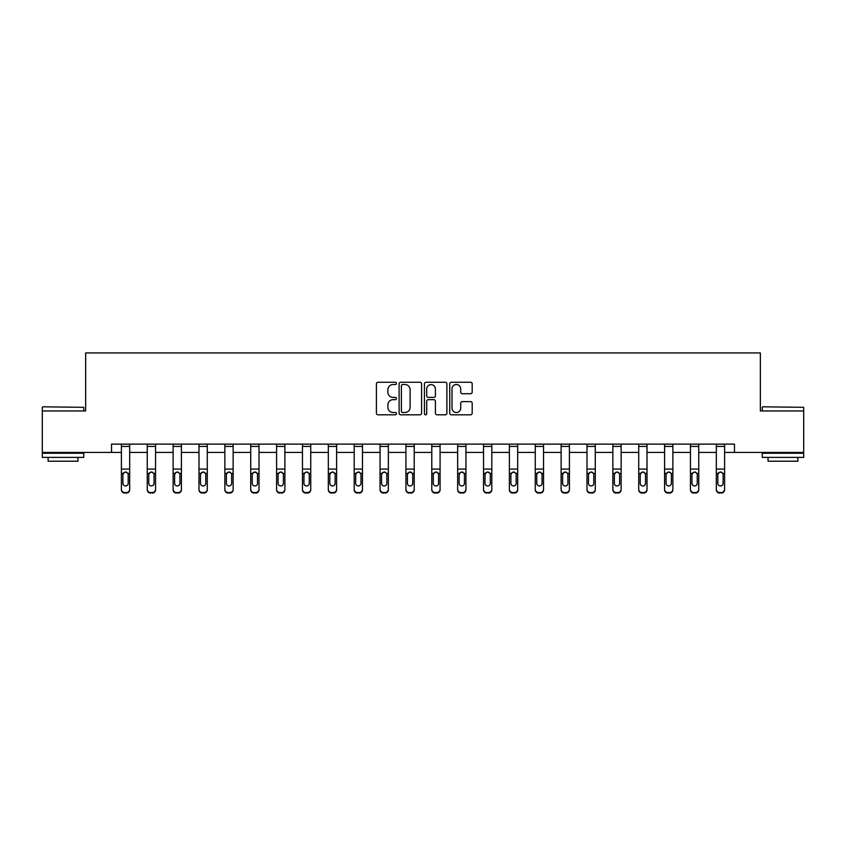 <?xml version="1.0" encoding="UTF-8"?>
<svg xmlns="http://www.w3.org/2000/svg" width="846" height="846" viewBox="0 0 846 846"><rect width="100%" height="100%" fill="white"/><g stroke="black" fill="none" stroke-linecap="round" stroke-linejoin="round"><path stroke-width="1.27" d="M396.467 383.386A1.142 1.142 0 0 0 395.336 382.255L378.035 382.255A1.629 1.629 0 0 0 376.407 383.883L376.407 413.176A1.629 1.629 0 0 0 378.035 414.804L395.336 414.804A1.142 1.142 0 0 0 396.467 413.662A1.142 1.142 0 0 0 395.336 412.52L393.094 412.52A5.203 5.203 0 0 1 387.891 407.317L387.891 404.874A5.203 5.203 0 0 1 393.094 399.661L395.336 399.661A1.142 1.142 0 0 0 396.467 398.529A1.142 1.142 0 0 0 395.336 397.387L393.094 397.387A5.203 5.203 0 0 1 387.891 392.174L387.891 389.742A5.203 5.203 0 0 1 393.094 384.528L395.336 384.528A1.142 1.142 0 0 0 396.467 383.386M470.566 393.728A1.629 1.629 0 0 0 472.195 392.1L472.195 383.883A1.629 1.629 0 0 0 470.566 382.255L451.362 382.255A1.629 1.629 0 0 0 449.734 383.883L449.734 413.176A1.629 1.629 0 0 0 451.362 414.804L470.566 414.804A1.629 1.629 0 0 0 472.195 413.176L472.195 403.246A1.629 1.629 0 0 0 470.566 401.617L462.35 401.617A1.629 1.629 0 0 0 460.721 403.246L460.721 408.174A4.357 4.357 0 0 1 456.364 412.52A4.357 4.357 0 0 1 452.007 408.174L452.007 388.885A4.357 4.357 0 0 1 456.364 384.528A4.357 4.357 0 0 1 460.721 388.885L460.721 392.1A1.629 1.629 0 0 0 462.35 393.728L470.566 393.728M111.524 452.42L42.3 452.42L42.3 410.966L85.658 410.966L85.658 352.93L760.343 352.93L760.343 410.966L803.7 410.966L803.7 452.42L734.476 452.42L734.476 444.129L111.524 444.129L111.524 452.42L121.39 452.42M421.572 383.883A1.629 1.629 0 0 0 419.944 382.255L400.74 382.255A1.629 1.629 0 0 0 399.111 383.883L399.111 413.176A1.629 1.629 0 0 0 400.74 414.804L419.944 414.804A1.629 1.629 0 0 0 421.572 413.176L421.572 383.883M426.056 382.255L445.26 382.255A1.629 1.629 0 0 1 446.889 383.883L446.889 413.176A1.629 1.629 0 0 1 445.26 414.804L437.033 414.804A1.629 1.629 0 0 1 435.415 413.176L435.415 401.29A1.629 1.629 0 0 0 433.787 399.661L428.33 399.661A1.629 1.629 0 0 0 426.701 401.29L426.701 413.662A1.142 1.142 0 0 1 425.559 414.804A1.142 1.142 0 0 1 424.428 413.662L424.428 383.883A1.629 1.629 0 0 1 426.056 382.255M129.681 452.42L147.257 452.42M155.548 452.42L173.123 452.42M181.414 452.42L198.99 452.42M207.281 452.42L224.856 452.42M233.147 452.42L250.723 452.42M259.013 452.42L276.589 452.42M284.88 452.42L302.456 452.42M310.746 452.42L328.322 452.42M336.613 452.42L354.188 452.42M362.479 452.42L380.055 452.42M388.346 452.42L405.921 452.42M414.212 452.42L431.788 452.42M440.079 452.42L457.654 452.42M465.945 452.42L483.521 452.42M491.812 452.42L509.387 452.42M517.678 452.42L535.254 452.42M543.544 452.42L561.12 452.42M569.411 452.42L586.987 452.42M595.277 452.42L612.853 452.42M621.144 452.42L638.719 452.42M647.01 452.42L664.586 452.42M672.877 452.42L690.452 452.42M698.743 452.42L716.319 452.42M724.61 452.42L734.476 452.42M402.537 384.528A1.142 1.142 0 0 0 401.395 385.67L401.395 411.389A1.142 1.142 0 0 0 402.537 412.52L404.896 412.52A5.203 5.203 0 0 0 410.099 407.317L410.099 389.742A5.203 5.203 0 0 0 404.896 384.528L402.537 384.528M435.415 388.97A4.357 4.357 0 0 0 431.058 384.613A4.357 4.357 0 0 0 426.701 388.97L426.701 395.759A1.629 1.629 0 0 0 428.33 397.387L433.787 397.387A1.629 1.629 0 0 0 435.415 395.759L435.415 388.97M121.39 473.908L121.39 489.263A3.321 3.289 0 0 0 124.711 492.552L126.361 492.552A3.321 3.289 0 0 0 129.681 489.263L129.681 489.781A3.321 3.289 180 0 1 126.361 493.07L126.361 492.552M128.19 483.859L128.19 483.341A2.654 2.633 180 0 1 125.536 485.974A2.654 2.633 180 0 1 122.882 483.341L122.882 474.606L122.882 483.341A2.654 2.633 180 0 0 125.536 485.974M126.921 472.332L125.536 471.941L127.894 473.379L128.19 474.405M124.151 472.332L122.882 474.606L123.178 473.379L125.536 471.941M121.39 489.263L121.39 444.161L129.681 444.161L129.681 489.781M124.711 492.552L126.361 493.07M124.711 493.07A3.321 3.289 180 0 1 121.39 489.781M128.19 474.606L128.19 483.341M42.797 406.82L83.754 407.317L42.797 406.82M63.027 457.39L42.3 457.39L42.3 453.245L83.754 453.245L83.754 457.39L63.027 457.39M77.948 457.39L77.948 461.207L48.106 461.207L48.106 457.39M762.743 406.82L803.7 407.317L762.743 406.82M782.973 457.39L762.246 457.39L762.246 453.245L803.7 453.245L803.7 457.39L782.973 457.39M797.894 457.39L797.894 461.207L768.052 461.207L768.052 457.39M147.257 473.908L147.257 489.263A3.321 3.289 0 0 0 150.577 492.552L152.227 492.552A3.321 3.289 0 0 0 155.548 489.263L155.548 489.781A3.321 3.289 180 0 1 152.227 493.07L152.227 492.552M154.057 483.859L154.057 483.341A2.654 2.633 180 0 1 151.402 485.974A2.654 2.633 180 0 1 148.748 483.341L148.748 474.606L148.748 483.341A2.654 2.633 180 0 0 151.402 485.974M152.788 472.332L151.402 471.941L153.761 473.379L154.057 474.405M150.017 472.332L148.748 474.606L149.044 473.379L151.402 471.941M173.123 473.908L173.123 489.263A3.321 3.289 0 0 0 176.444 492.552L178.094 492.552A3.321 3.289 0 0 0 181.414 489.263L181.414 489.781A3.321 3.289 180 0 1 178.094 493.07L178.094 492.552M179.923 483.859L179.923 483.341A2.654 2.633 180 0 1 177.269 485.974A2.654 2.633 180 0 1 174.614 483.341L174.614 474.606L174.614 483.341A2.654 2.633 180 0 0 177.269 485.974M178.654 472.332L177.269 471.941L179.627 473.379L179.923 474.405M175.883 472.332L174.614 474.606L174.911 473.379L177.269 471.941M147.257 489.263L147.257 444.161L155.548 444.161L155.548 489.781M150.577 492.552L152.227 493.07M150.577 493.07A3.321 3.289 180 0 1 147.257 489.781M154.057 474.606L154.057 483.341M173.123 489.263L173.123 444.161L181.414 444.161L181.414 489.781M176.444 492.552L178.094 493.07M176.444 493.07A3.321 3.289 180 0 1 173.123 489.781M179.923 474.606L179.923 483.341M198.99 473.908L198.99 489.263A3.321 3.289 0 0 0 202.31 492.552L203.96 492.552A3.321 3.289 0 0 0 207.281 489.263L207.281 489.781A3.321 3.289 180 0 1 203.96 493.07L203.96 492.552M205.79 483.859L205.79 483.341A2.654 2.633 180 0 1 203.135 485.974A2.654 2.633 180 0 1 200.481 483.341L200.481 474.606L200.481 483.341A2.654 2.633 180 0 0 203.135 485.974M204.521 472.332L203.135 471.941L205.493 473.379L205.79 474.405M201.75 472.332L200.481 474.606L200.777 473.379L203.135 471.941M198.99 489.263L198.99 444.161L207.281 444.161L207.281 489.781M202.31 492.552L203.96 493.07M202.31 493.07A3.321 3.289 180 0 1 198.99 489.781M205.79 474.606L205.79 483.341M224.856 473.908L224.856 489.263A3.321 3.289 0 0 0 228.177 492.552L229.826 492.552A3.321 3.289 0 0 0 233.147 489.263L233.147 489.781A3.321 3.289 180 0 1 229.826 493.07L229.826 492.552M231.656 483.859L231.656 483.341A2.654 2.633 180 0 1 229.002 485.974A2.654 2.633 180 0 1 226.347 483.341L226.347 474.606L226.347 483.341A2.654 2.633 180 0 0 229.002 485.974M230.387 472.332L229.002 471.941L231.36 473.379L231.656 474.405M227.616 472.332L226.347 474.606L226.643 473.379L229.002 471.941M224.856 489.263L224.856 444.161L233.147 444.161L233.147 489.781M228.177 492.552L229.826 493.07M228.177 493.07A3.321 3.289 180 0 1 224.856 489.781M231.656 474.606L231.656 483.341M250.723 473.908L250.723 489.263A3.321 3.289 0 0 0 254.043 492.552L255.693 492.552A3.321 3.289 0 0 0 259.013 489.263L259.013 489.781A3.321 3.289 180 0 1 255.693 493.07L255.693 492.552M257.522 483.859L257.522 483.341A2.654 2.633 180 0 1 254.868 485.974A2.654 2.633 180 0 1 252.214 483.341L252.214 474.606L252.214 483.341A2.654 2.633 180 0 0 254.868 485.974M256.253 472.332L254.868 471.941L257.226 473.379L257.522 474.405M253.483 472.332L252.214 474.606L252.51 473.379L254.868 471.941M250.723 489.263L250.723 444.161L259.013 444.161L259.013 489.781M254.043 492.552L255.693 493.07M254.043 493.07A3.321 3.289 180 0 1 250.723 489.781M257.522 474.606L257.522 483.341M276.589 473.908L276.589 489.263A3.321 3.289 0 0 0 279.91 492.552L281.559 492.552A3.321 3.289 0 0 0 284.88 489.263L284.88 489.781A3.321 3.289 180 0 1 281.559 493.07L281.559 492.552M283.389 483.859L283.389 483.341A2.654 2.633 180 0 1 280.735 485.974A2.654 2.633 180 0 1 278.08 483.341L278.08 474.606L278.08 483.341A2.654 2.633 180 0 0 280.735 485.974M282.12 472.332L280.735 471.941L283.093 473.379L283.389 474.405M279.349 472.332L278.08 474.606L278.376 473.379L280.735 471.941M276.589 489.263L276.589 444.161L284.88 444.161L284.88 489.781M279.91 492.552L281.559 493.07M279.91 493.07A3.321 3.289 180 0 1 276.589 489.781M283.389 474.606L283.389 483.341M302.456 473.908L302.456 489.263A3.321 3.289 0 0 0 305.776 492.552L307.426 492.552A3.321 3.289 0 0 0 310.746 489.263L310.746 489.781A3.321 3.289 180 0 1 307.426 493.07L307.426 492.552M309.255 483.859L309.255 483.341A2.654 2.633 180 0 1 306.601 485.974A2.654 2.633 180 0 1 303.947 483.341L303.947 474.606L303.947 483.341A2.654 2.633 180 0 0 306.601 485.974M307.986 472.332L306.601 471.941L308.959 473.379L309.255 474.405M305.216 472.332L303.947 474.606L304.243 473.379L306.601 471.941M302.456 489.263L302.456 444.161L310.746 444.161L310.746 489.781M305.776 492.552L307.426 493.07M305.776 493.07A3.321 3.289 180 0 1 302.456 489.781M309.255 474.606L309.255 483.341M328.322 473.908L328.322 489.263A3.321 3.289 0 0 0 331.643 492.552L333.292 492.552A3.321 3.289 0 0 0 336.613 489.263L336.613 489.781A3.321 3.289 180 0 1 333.292 493.07L333.292 492.552M335.122 483.859L335.122 483.341A2.654 2.633 180 0 1 332.467 485.974A2.654 2.633 180 0 1 329.813 483.341L329.813 474.606L329.813 483.341A2.654 2.633 180 0 0 332.467 485.974M333.853 472.332L332.467 471.941L334.826 473.379L335.122 474.405M331.082 472.332L329.813 474.606L330.109 473.379L332.467 471.941M328.322 489.263L328.322 444.161L336.613 444.161L336.613 489.781M331.643 492.552L333.292 493.07M331.643 493.07A3.321 3.289 180 0 1 328.322 489.781M335.122 474.606L335.122 483.341M354.188 473.908L354.188 489.263A3.321 3.289 0 0 0 357.509 492.552L359.159 492.552A3.321 3.289 0 0 0 362.479 489.263L362.479 489.781A3.321 3.289 180 0 1 359.159 493.07L359.159 492.552M360.988 483.859L360.988 483.341A2.654 2.633 180 0 1 358.334 485.974A2.654 2.633 180 0 1 355.68 483.341L355.68 474.606L355.68 483.341A2.654 2.633 180 0 0 358.334 485.974M359.719 472.332L358.334 471.941L360.692 473.379L360.988 474.405M356.949 472.332L355.68 474.606L355.976 473.379L358.334 471.941M380.055 473.908L380.055 489.263A3.321 3.289 0 0 0 383.375 492.552L385.025 492.552A3.321 3.289 0 0 0 388.346 489.263L388.346 489.781A3.321 3.289 180 0 1 385.025 493.07L385.025 492.552M386.855 483.859L386.855 483.341A2.654 2.633 180 0 1 384.2 485.974A2.654 2.633 180 0 1 381.546 483.341L381.546 474.606L381.546 483.341A2.654 2.633 180 0 0 384.2 485.974M385.586 472.332L384.2 471.941L386.559 473.379L386.855 474.405M382.815 472.332L381.546 474.606L381.842 473.379L384.2 471.941M405.921 473.908L405.921 489.263A3.321 3.289 0 0 0 409.242 492.552L410.892 492.552A3.321 3.289 0 0 0 414.212 489.263L414.212 489.781A3.321 3.289 180 0 1 410.892 493.07L410.892 492.552M412.721 483.859L412.721 483.341A2.654 2.633 180 0 1 410.067 485.974A2.654 2.633 180 0 1 407.412 483.341L407.412 474.606L407.412 483.341A2.654 2.633 180 0 0 410.067 485.974M411.452 472.332L410.067 471.941L412.425 473.379L412.721 474.405M408.681 472.332L407.412 474.606L407.709 473.379L410.067 471.941M431.788 473.908L431.788 489.263A3.321 3.289 0 0 0 435.108 492.552L436.758 492.552A3.321 3.289 0 0 0 440.079 489.263L440.079 489.781A3.321 3.289 180 0 1 436.758 493.07L436.758 492.552M438.588 483.859L438.588 483.341A2.654 2.633 180 0 1 435.933 485.974A2.654 2.633 180 0 1 433.279 483.341L433.279 474.606L433.279 483.341A2.654 2.633 180 0 0 435.933 485.974M437.319 472.332L435.933 471.941L438.291 473.379L438.588 474.405M434.548 472.332L433.279 474.606L433.575 473.379L435.933 471.941M457.654 473.908L457.654 489.263A3.321 3.289 0 0 0 460.975 492.552L462.625 492.552A3.321 3.289 0 0 0 465.945 489.263L465.945 489.781A3.321 3.289 180 0 1 462.625 493.07L462.625 492.552M464.454 483.859L464.454 483.341A2.654 2.633 180 0 1 461.8 485.974A2.654 2.633 180 0 1 459.145 483.341L459.145 474.606L459.145 483.341A2.654 2.633 180 0 0 461.8 485.974M463.185 472.332L461.8 471.941L464.158 473.379L464.454 474.405M460.414 472.332L459.145 474.606L459.441 473.379L461.8 471.941M483.521 473.908L483.521 489.263A3.321 3.289 0 0 0 486.841 492.552L488.491 492.552A3.321 3.289 0 0 0 491.812 489.263L491.812 489.781A3.321 3.289 180 0 1 488.491 493.07L488.491 492.552M490.32 483.859L490.32 483.341A2.654 2.633 180 0 1 487.666 485.974A2.654 2.633 180 0 1 485.012 483.341L485.012 474.606L485.012 483.341A2.654 2.633 180 0 0 487.666 485.974M489.051 472.332L487.666 471.941L490.024 473.379L490.32 474.405M486.281 472.332L485.012 474.606L485.308 473.379L487.666 471.941M509.387 473.908L509.387 489.263A3.321 3.289 0 0 0 512.708 492.552L514.357 492.552A3.321 3.289 0 0 0 517.678 489.263L517.678 489.781A3.321 3.289 180 0 1 514.357 493.07L514.357 492.552M516.187 483.859L516.187 483.341A2.654 2.633 180 0 1 513.533 485.974A2.654 2.633 180 0 1 510.878 483.341L510.878 474.606L510.878 483.341A2.654 2.633 180 0 0 513.533 485.974M514.918 472.332L513.533 471.941L515.891 473.379L516.187 474.405M512.147 472.332L510.878 474.606L511.174 473.379L513.533 471.941M535.254 473.908L535.254 489.263A3.321 3.289 0 0 0 538.574 492.552L540.224 492.552A3.321 3.289 0 0 0 543.544 489.263L543.544 489.781A3.321 3.289 180 0 1 540.224 493.07L540.224 492.552M542.053 483.859L542.053 483.341A2.654 2.633 180 0 1 539.399 485.974A2.654 2.633 180 0 1 536.745 483.341L536.745 474.606L536.745 483.341A2.654 2.633 180 0 0 539.399 485.974M540.784 472.332L539.399 471.941L541.757 473.379L542.053 474.405M538.014 472.332L536.745 474.606L537.041 473.379L539.399 471.941M561.12 473.908L561.12 489.263A3.321 3.289 0 0 0 564.441 492.552L566.09 492.552A3.321 3.289 0 0 0 569.411 489.263L569.411 489.781A3.321 3.289 180 0 1 566.09 493.07L566.09 492.552M567.92 483.859L567.92 483.341A2.654 2.633 180 0 1 565.265 485.974A2.654 2.633 180 0 1 562.611 483.341L562.611 474.606L562.611 483.341A2.654 2.633 180 0 0 565.265 485.974M566.651 472.332L565.265 471.941L567.624 473.379L567.92 474.405M563.88 472.332L562.611 474.606L562.907 473.379L565.265 471.941M586.987 473.908L586.987 489.263A3.321 3.289 0 0 0 590.307 492.552L591.957 492.552A3.321 3.289 0 0 0 595.277 489.263L595.277 489.781A3.321 3.289 180 0 1 591.957 493.07L591.957 492.552M593.786 483.859L593.786 483.341A2.654 2.633 180 0 1 591.132 485.974A2.654 2.633 180 0 1 588.478 483.341L588.478 474.606L588.478 483.341A2.654 2.633 180 0 0 591.132 485.974M592.517 472.332L591.132 471.941L593.49 473.379L593.786 474.405M589.747 472.332L588.478 474.606L588.774 473.379L591.132 471.941M354.188 489.263L354.188 444.161L362.479 444.161L362.479 489.781M357.509 492.552L359.159 493.07M357.509 493.07A3.321 3.289 180 0 1 354.188 489.781M360.988 474.606L360.988 483.341M380.055 489.263L380.055 444.161L388.346 444.161L388.346 489.781M383.375 492.552L385.025 493.07M383.375 493.07A3.321 3.289 180 0 1 380.055 489.781M386.855 474.606L386.855 483.341M405.921 489.263L405.921 444.161L414.212 444.161L414.212 489.781M409.242 492.552L410.892 493.07M409.242 493.07A3.321 3.289 180 0 1 405.921 489.781M412.721 474.606L412.721 483.341M431.788 489.263L431.788 444.161L440.079 444.161L440.079 489.781M435.108 492.552L436.758 493.07M435.108 493.07A3.321 3.289 180 0 1 431.788 489.781M438.588 474.606L438.588 483.341M457.654 489.263L457.654 444.161L465.945 444.161L465.945 489.781M460.975 492.552L462.625 493.07M460.975 493.07A3.321 3.289 180 0 1 457.654 489.781M464.454 474.606L464.454 483.341M483.521 489.263L483.521 444.161L491.812 444.161L491.812 489.781M486.841 492.552L488.491 493.07M486.841 493.07A3.321 3.289 180 0 1 483.521 489.781M490.32 474.606L490.32 483.341M509.387 489.263L509.387 444.161L517.678 444.161L517.678 489.781M512.708 492.552L514.357 493.07M512.708 493.07A3.321 3.289 180 0 1 509.387 489.781M516.187 474.606L516.187 483.341M535.254 489.263L535.254 444.161L543.544 444.161L543.544 489.781M538.574 492.552L540.224 493.07M538.574 493.07A3.321 3.289 180 0 1 535.254 489.781M542.053 474.606L542.053 483.341M561.12 489.263L561.12 444.161L569.411 444.161L569.411 489.781M564.441 492.552L566.09 493.07M564.441 493.07A3.321 3.289 180 0 1 561.12 489.781M567.92 474.606L567.92 483.341M586.987 489.263L586.987 444.161L595.277 444.161L595.277 489.781M590.307 492.552L591.957 493.07M590.307 493.07A3.321 3.289 180 0 1 586.987 489.781M593.786 474.606L593.786 483.341M612.853 473.908L612.853 489.263A3.321 3.289 0 0 0 616.174 492.552L617.823 492.552A3.321 3.289 0 0 0 621.144 489.263L621.144 489.781A3.321 3.289 180 0 1 617.823 493.07L617.823 492.552M619.653 483.859L619.653 483.341A2.654 2.633 180 0 1 616.998 485.974A2.654 2.633 180 0 1 614.344 483.341L614.344 474.606L614.344 483.341A2.654 2.633 180 0 0 616.998 485.974M618.384 472.332L616.998 471.941L619.357 473.379L619.653 474.405M615.613 472.332L614.344 474.606L614.64 473.379L616.998 471.941M612.853 489.263L612.853 444.161L621.144 444.161L621.144 489.781M616.174 492.552L617.823 493.07M616.174 493.07A3.321 3.289 180 0 1 612.853 489.781M619.653 474.606L619.653 483.341M638.719 473.908L638.719 489.263A3.321 3.289 0 0 0 642.04 492.552L643.69 492.552A3.321 3.289 0 0 0 647.01 489.263L647.01 489.781A3.321 3.289 180 0 1 643.69 493.07L643.69 492.552M645.519 483.859L645.519 483.341A2.654 2.633 180 0 1 642.865 485.974A2.654 2.633 180 0 1 640.211 483.341L640.211 474.606L640.211 483.341A2.654 2.633 180 0 0 642.865 485.974M644.25 472.332L642.865 471.941L645.223 473.379L645.519 474.405M641.48 472.332L640.211 474.606L640.507 473.379L642.865 471.941M638.719 489.263L638.719 444.161L647.01 444.161L647.01 489.781M642.04 492.552L643.69 493.07M642.04 493.07A3.321 3.289 180 0 1 638.719 489.781M645.519 474.606L645.519 483.341M664.586 473.908L664.586 489.263A3.321 3.289 0 0 0 667.906 492.552L669.556 492.552A3.321 3.289 0 0 0 672.877 489.263L672.877 489.781A3.321 3.289 180 0 1 669.556 493.07L669.556 492.552M671.386 483.859L671.386 483.341A2.654 2.633 180 0 1 668.731 485.974A2.654 2.633 180 0 1 666.077 483.341L666.077 474.606L666.077 483.341A2.654 2.633 180 0 0 668.731 485.974M670.117 472.332L668.731 471.941L671.09 473.379L671.386 474.405M667.346 472.332L666.077 474.606L666.373 473.379L668.731 471.941M664.586 489.263L664.586 444.161L672.877 444.161L672.877 489.781M667.906 492.552L669.556 493.07M667.906 493.07A3.321 3.289 180 0 1 664.586 489.781M671.386 474.606L671.386 483.341M690.452 473.908L690.452 489.263A3.321 3.289 0 0 0 693.773 492.552L695.423 492.552A3.321 3.289 0 0 0 698.743 489.263L698.743 489.781A3.321 3.289 180 0 1 695.423 493.07L695.423 492.552M697.252 483.859L697.252 483.341A2.654 2.633 180 0 1 694.598 485.974A2.654 2.633 180 0 1 691.943 483.341L691.943 474.606L691.943 483.341A2.654 2.633 180 0 0 694.598 485.974M695.972 472.332L694.598 471.941L696.956 473.379L697.252 474.405M693.212 472.332L691.943 474.606L692.24 473.379L694.598 471.941M690.452 489.263L690.452 444.161L698.743 444.161L698.743 489.781M693.773 492.552L695.423 493.07M693.773 493.07A3.321 3.289 180 0 1 690.452 489.781M697.252 474.606L697.252 483.341M716.319 473.908L716.319 489.263A3.321 3.289 0 0 0 719.639 492.552L721.289 492.552A3.321 3.289 0 0 0 724.61 489.263L724.61 489.781A3.321 3.289 180 0 1 721.289 493.07L721.289 492.552M723.119 483.859L723.119 483.341A2.654 2.633 180 0 1 720.464 485.974A2.654 2.633 180 0 1 717.81 483.341L717.81 474.606L717.81 483.341A2.654 2.633 180 0 0 720.464 485.974M721.839 472.332L720.464 471.941L722.822 473.379L723.119 474.405M719.079 472.332L717.81 474.606L718.106 473.379L720.464 471.941M716.319 489.263L716.319 444.161L724.61 444.161L724.61 489.781M719.639 492.552L721.289 493.07M719.639 493.07A3.321 3.289 180 0 1 716.319 489.781M723.119 474.606L723.119 483.341M127.894 473.379L129.681 473.379M121.39 473.379L123.178 473.379M121.39 469.096L129.681 469.096M121.39 446.434L129.681 446.434M153.761 473.379L155.548 473.379M147.257 473.379L149.044 473.379M147.257 469.096L155.548 469.096M147.257 446.434L155.548 446.434M179.627 473.379L181.414 473.379M173.123 473.379L174.911 473.379M173.123 469.096L181.414 469.096M173.123 446.434L181.414 446.434M205.493 473.379L207.281 473.379M198.99 473.379L200.777 473.379M198.99 469.096L207.281 469.096M198.99 446.434L207.281 446.434M231.36 473.379L233.147 473.379M224.856 473.379L226.643 473.379M224.856 469.096L233.147 469.096M224.856 446.434L233.147 446.434M257.226 473.379L259.013 473.379M250.723 473.379L252.51 473.379M250.723 469.096L259.013 469.096M250.723 446.434L259.013 446.434M283.093 473.379L284.88 473.379M276.589 473.379L278.376 473.379M276.589 469.096L284.88 469.096M276.589 446.434L284.88 446.434M308.959 473.379L310.746 473.379M302.456 473.379L304.243 473.379M302.456 469.096L310.746 469.096M302.456 446.434L310.746 446.434M334.826 473.379L336.613 473.379M328.322 473.379L330.109 473.379M328.322 469.096L336.613 469.096M328.322 446.434L336.613 446.434M360.692 473.379L362.479 473.379M354.188 473.379L355.976 473.379M354.188 469.096L362.479 469.096M354.188 446.434L362.479 446.434M386.559 473.379L388.346 473.379M380.055 473.379L381.842 473.379M380.055 469.096L388.346 469.096M380.055 446.434L388.346 446.434M412.425 473.379L414.212 473.379M405.921 473.379L407.709 473.379M405.921 469.096L414.212 469.096M405.921 446.434L414.212 446.434M438.291 473.379L440.079 473.379M431.788 473.379L433.575 473.379M431.788 469.096L440.079 469.096M431.788 446.434L440.079 446.434M464.158 473.379L465.945 473.379M457.654 473.379L459.441 473.379M457.654 469.096L465.945 469.096M457.654 446.434L465.945 446.434M490.024 473.379L491.812 473.379M483.521 473.379L485.308 473.379M483.521 469.096L491.812 469.096M483.521 446.434L491.812 446.434M515.891 473.379L517.678 473.379M509.387 473.379L511.174 473.379M509.387 469.096L517.678 469.096M509.387 446.434L517.678 446.434M541.757 473.379L543.544 473.379M535.254 473.379L537.041 473.379M535.254 469.096L543.544 469.096M535.254 446.434L543.544 446.434M567.624 473.379L569.411 473.379M561.12 473.379L562.907 473.379M561.12 469.096L569.411 469.096M561.12 446.434L569.411 446.434M593.49 473.379L595.277 473.379M586.987 473.379L588.774 473.379M586.987 469.096L595.277 469.096M586.987 446.434L595.277 446.434M619.357 473.379L621.144 473.379M612.853 473.379L614.64 473.379M612.853 469.096L621.144 469.096M612.853 446.434L621.144 446.434M645.223 473.379L647.01 473.379M638.719 473.379L640.507 473.379M638.719 469.096L647.01 469.096M638.719 446.434L647.01 446.434M671.09 473.379L672.877 473.379M664.586 473.379L666.373 473.379M664.586 469.096L672.877 469.096M664.586 446.434L672.877 446.434M696.956 473.379L698.743 473.379M690.452 473.379L692.24 473.379M690.452 469.096L698.743 469.096M690.452 446.434L698.743 446.434M722.822 473.379L724.61 473.379M716.319 473.379L718.106 473.379M716.319 469.096L724.61 469.096M716.319 446.434L724.61 446.434M42.3 410.966L42.3 407.317M51.754 453.245L51.754 452.42M74.3 453.245L74.3 452.42M83.754 410.966L83.754 407.317M762.246 410.966L762.246 407.317M771.7 453.245L771.7 452.42M794.246 453.245L794.246 452.42M803.7 410.966L803.7 407.317"/></g></svg>
